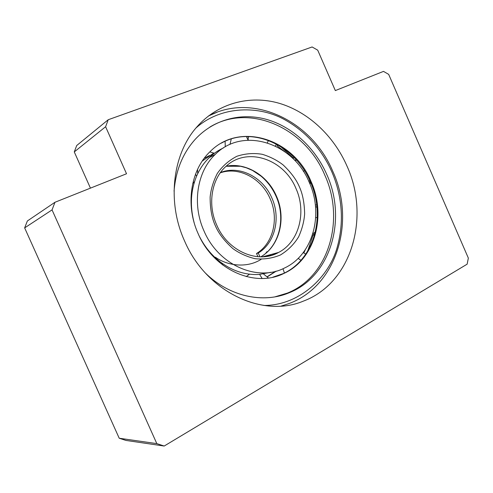 <?xml version="1.0" encoding="UTF-8"?>
<svg xmlns="http://www.w3.org/2000/svg" width="493" height="493" viewBox="0 0 493 493"><rect width="100%" height="100%" fill="white"/><g stroke="black" fill="none" stroke-linecap="round" stroke-linejoin="round"><path stroke-width="0.74" d="M268.913 255.996L268.987 255.072M270.774 254.585L270.682 255.571M266.257 256.471L265.9 255.922M276.733 253.371L276.61 252.983M257.944 256.73L256.52 253.513L258.277 253.014L259.959 256.828M256.52 253.513C273.295 243.468 279.167 218.461 270.109 198.679C261.555 178.392 238.871 166.215 220.235 172.858M220.439 172.575C239.327 164.853 263.083 177.067 271.871 197.995C280.961 217.851 275.088 242.938 258.277 253.014M265.628 253.408L266.873 251.812L267.681 251.559M267.003 252.2L266.485 252.071M248.078 140.166L246.79 137.393L247.326 136.66L246.488 136.524M310.387 181.886L309.672 183.334M310.756 182.755L309.887 183.852M277.67 144.763L277.004 145.731L285.373 152.109M314.978 233.516L313.166 234.871L314.479 235.364M275.371 146.039L276.388 144.055M223.397 147.962C218.189 150.34 213.457 153.576 209.198 157.661C204.084 162.622 199.979 168.557 196.898 175.465L196.3 176.87C190.773 190.655 189.91 205.384 193.712 221.055L194.119 222.553M309.068 181.855L309.684 180.315M312.79 233.861L315.372 231.913M199.647 236.85C204.503 246.334 210.875 254.302 218.769 260.742L220.014 261.734C232.252 270.922 245.224 275.168 258.93 274.484L270.996 272.278M274.903 296.866L287.357 293.101C329.084 276.641 345.205 219.41 324.77 175.052C305.605 128.451 249.994 102.569 209.882 127.052M205.396 273.054C229.424 296.694 263.244 303.787 289.243 292.743C331.062 276.234 347.189 218.812 326.686 174.3C315.113 148.036 292.848 127.145 267.292 119.608C241.761 112.231 213.956 119.078 195.339 139.199C182.854 153.015 175.761 170.35 174.054 191.192M198.106 233.571C213.555 270.078 255.097 288.06 283.888 273.436C314.965 259.497 326.748 215.681 310.997 181.418C294.007 139.137 239.709 120.945 209.728 151.98C190.544 170.362 185.14 205.131 198.106 233.571M272.752 277.214L283.198 273.597C314.251 259.669 326.033 215.909 310.3 181.689C295.301 145.423 252.57 125.333 221.412 143.118M275.599 271.292L267.243 276.69M276.29 271.107L267.36 276.813M280.412 146.396L293.249 157.994L294.512 157.926M316.962 207.343L315.508 206.536M305.321 249.698L303.817 252.927M307.57 251.325L313.166 234.871M204.016 230.989C191.808 204.213 197.04 171.459 215.281 154.389C243.252 126.072 293.421 143.069 309.253 182.361C323.864 214.178 313.123 254.758 284.578 267.982C257.654 282.082 218.504 265.289 204.016 230.989M209.482 155.511L204.17 158.364M202.241 161.075L213.648 153.15M293.249 157.994L292.774 158.401M296.712 160.317L294.315 159.948M249.045 136.536L248.244 137.498L248.17 138.453M184.573 240.985C206.333 292.066 262.732 318.262 303.226 301.174C351.823 283.228 370.44 217 346.893 165.858C333.65 135.735 308.15 111.726 278.878 103.191C249.649 94.847 217.783 103.086 196.886 126.929C172.593 154.032 166.677 201.674 184.573 240.985M108.22 119.731L76.723 145.515L74.27 151.918L105.607 126.732L108.22 119.731L312.1 46.964L317.714 50.163L335.332 90.576L383.511 71.386L388.675 74.375L468.35 258.092L467.142 264.168L164.187 446.036L156.817 443.62L52.048 209.895L54.969 202.272L126.528 173.758L105.607 126.732M90.441 188.135L74.27 151.918M54.969 202.272L27.361 220.975L24.65 227.895L52.048 209.895M156.817 443.62L119.22 438.24L24.65 227.895M164.187 446.036L125.98 440.434L119.22 438.24M208.416 116.009L216.945 112.275M196.011 127.952C221.573 105.219 260.058 105.502 285.355 120.076C310.96 134.546 324.665 155.646 331.863 171.909C339.27 189.016 345.803 215.423 337.502 246.192C329.57 276.93 299.313 305.537 263.971 305.463M225.091 141.275L225.283 146.822M268.383 140.419L267.385 142.816M195.518 174.232L196.615 176.155M304.44 170.652L303.349 171.373M317.264 217.629L315.705 217.53M262.122 278.477L259.657 274.435M219.416 262.368L219.41 261.235M300.946 260.316L298.166 258.375M299.417 186.902C296.435 179.742 291.03 172.445 283.204 165.001C277.306 160.373 270.361 156.811 262.375 154.327C253.895 152.855 245.415 153.502 236.923 156.256C228.943 160.373 222.398 166.11 217.308 173.456C213.321 181.276 210.924 189.164 210.129 197.12C210.117 208.681 211.861 218.226 215.355 225.745C218.578 233.399 224.426 241.022 232.899 248.62C239.253 253.242 246.599 256.594 254.943 258.677C263.663 259.614 272.154 258.381 280.425 254.986C288.035 250.315 294.105 244.251 298.635 236.806C302.104 229.06 304.107 221.4 304.637 213.826C304.403 202.919 302.659 193.94 299.417 186.902M262.67 256.804L278.6 252.434C258.468 264.18 227.92 251.615 216.729 225.061C207.22 204.213 211.663 178.805 226.084 166.27C247.233 146.372 284.06 159.153 295.936 188.406C306.769 212.021 299.165 241.946 278.6 252.434L272.019 255.177L264.975 256.631M265.893 255.922L265.024 256.625M261.204 259.293C246.728 268.537 227.328 265.721 215.367 257.21M226.084 166.264L240.541 166.27L246.321 167.799L252.527 170.455L261.136 176.211C267.514 181.615 272.469 188.258 276 196.14C286.125 218.263 279.451 246.093 260.815 256.841C279.759 246.001 286.488 218.066 276.382 196.011C267.637 175.434 245.748 162.08 226.102 166.246M332.83 171.428C355.823 221.209 337.064 286.014 288.929 303.583L281.183 306.067M208.342 116.065C253.371 92.105 312.155 121.364 332.824 171.416M246.901 136.586L246.79 137.393M231.272 138.934L229.984 144.424M197.564 169.37L197.736 173.659M246.235 276.579L249.513 274.188M214.356 257.648L215.897 258.283M284.412 273.005L282.988 268.716M289.243 292.743L287.357 293.101M283.198 273.597L283.888 273.436M215.281 154.389L209.198 157.661M288.639 292.854L287.949 293.261M316.198 204.977L315.335 204.878M209.802 151.906L214.4 153.261M248.244 137.498L248.195 140.16M192.732 183.606L194.562 181.621M268.408 277.984L263.521 274.003M222.978 265.216L221.499 262.843M305.808 254.08L303.207 252.656"/></g></svg>
